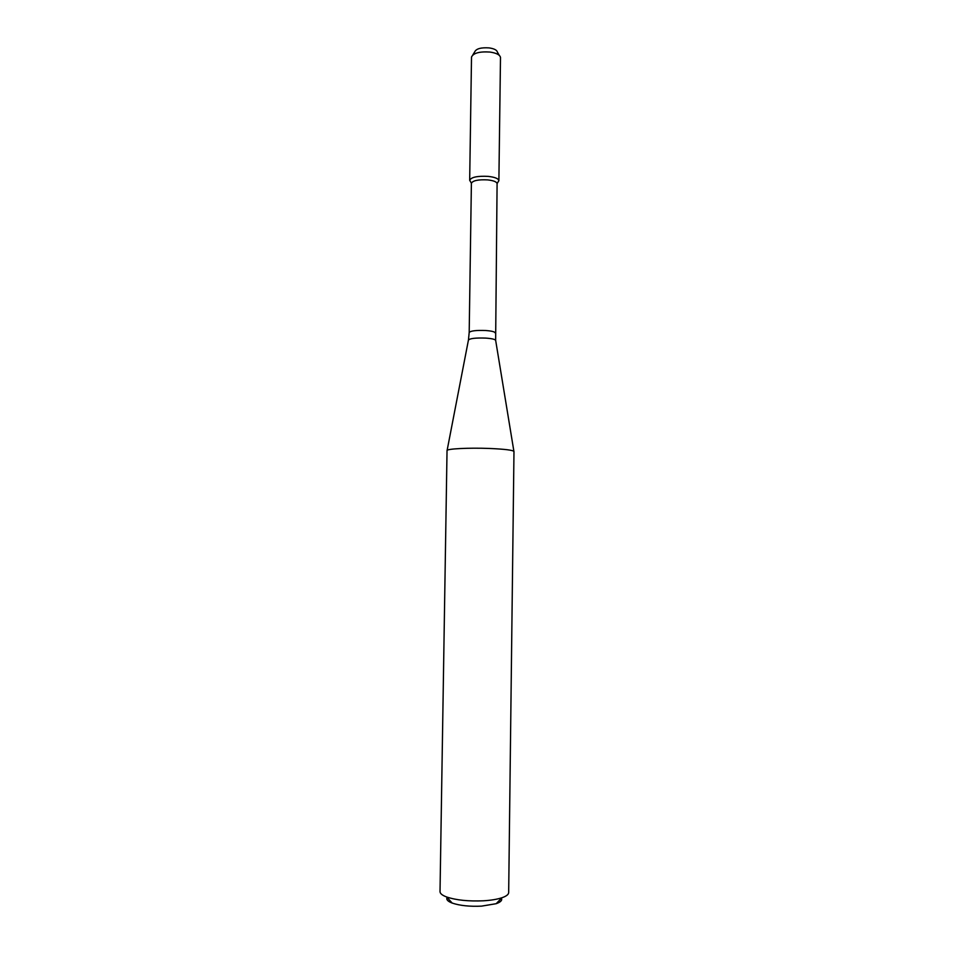 <?xml version="1.0" encoding="UTF-8"?>
<svg xmlns="http://www.w3.org/2000/svg" width="954" height="954" viewBox="0 0 954 954"><rect width="100%" height="100%" fill="white"/><g stroke="black" fill="none" stroke-linecap="round" stroke-linejoin="round"><path stroke-width="1.43" d="M469.678 180.27L470.584 181.809L469.678 180.199C471.407 177.11 477.596 175.846 488.233 176.383C494.84 177.146 498.393 178.553 498.882 180.604L497.928 182.19L498.882 180.688L500.492 57.443C499.896 54.795 496.378 53.007 489.939 52.053C479.54 51.385 473.399 53.042 471.514 57.037L469.678 180.27C471.264 177.146 477.453 175.846 488.233 176.383C494.947 177.17 498.501 178.601 498.882 180.688M495.114 332.851C494.768 331.742 491.608 330.955 485.646 330.513C476.07 330.167 470.596 330.835 469.189 332.481L471.395 183.228C472.922 180.533 478.359 179.424 487.709 179.901C493.516 180.568 496.64 181.797 497.094 183.585L495.639 340.268M489.593 448.463C504.988 449.143 513.109 450.157 513.979 451.528L508.673 892.574C508.589 894.506 506.324 896.247 501.864 897.774C497.165 899.312 491.048 900.326 483.523 900.791C468.557 901.447 456.274 900.194 446.687 896.998C442.262 895.353 440.044 893.552 440.021 891.62L447.032 450.586C446.269 448.809 468.963 447.629 489.593 448.463M447.14 897.511C446.019 899.491 447.7 901.339 452.184 903.068C459.852 905.644 469.642 906.67 481.543 906.133L496.199 903.688C500.719 902.079 502.448 900.278 501.387 898.263M472.79 54.962L474.734 51.826C476.237 48.69 481.043 47.378 489.152 47.903C494.172 48.642 496.927 50.061 497.416 52.148L499.264 55.332M447.116 450.383L468.414 340.161C469.678 338.431 475.45 337.752 485.717 338.098C492.145 338.563 495.472 339.385 495.686 340.542L513.896 451.314M497.094 183.585L498.882 180.604M471.395 183.228L469.678 180.199M469.189 332.481L468.462 339.886M496.199 903.688L501.864 897.774M452.184 903.068L446.687 896.998"/></g></svg>
